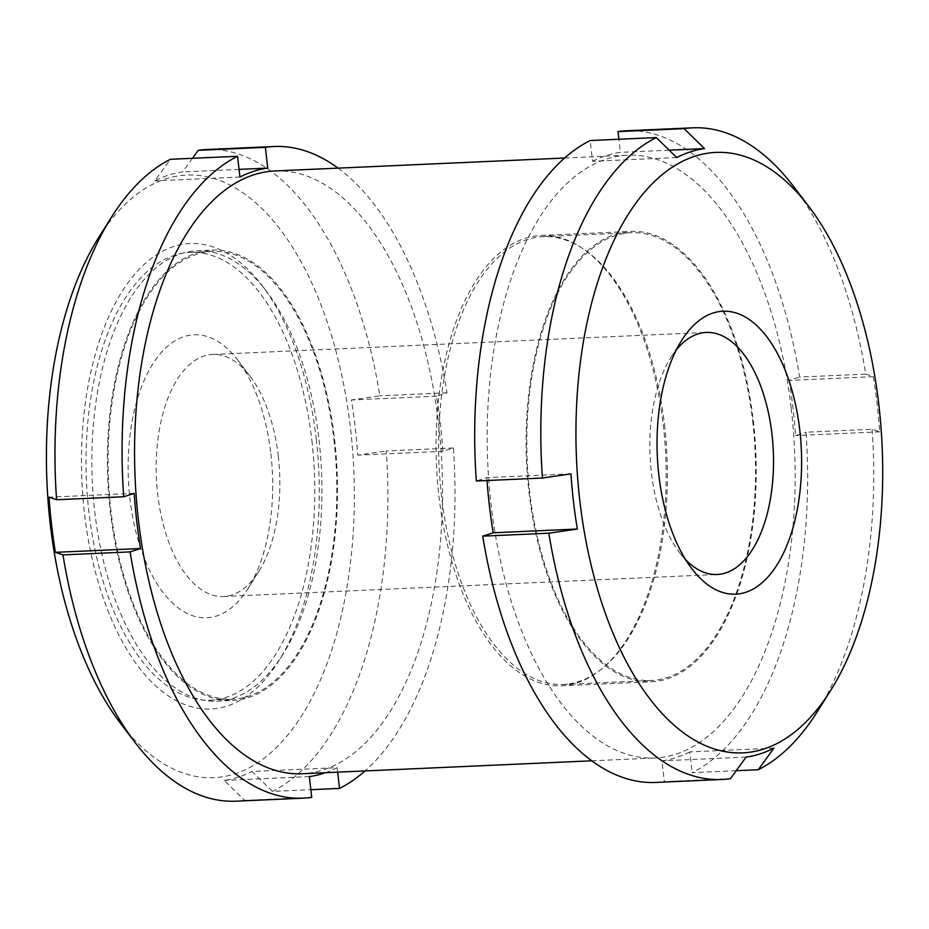 <?xml version="1.0" encoding="UTF-8"?>
<svg xmlns="http://www.w3.org/2000/svg" width="929" height="929" viewBox="0 0 929 929"><rect width="100%" height="100%" fill="white"/><g stroke="black" fill="none" stroke-linecap="round" stroke-linejoin="round"><path stroke-width="0.7" stroke-dasharray="4.64 3.48" d="M134.182 493.38L49.028 497.178M753.28 420.558A225.41 114.708 -92.6 0 1 651.217 681.781A225.41 114.708 -92.6 0 1 526.557 461.725A225.41 114.708 -92.6 0 1 631.105 231.426A225.41 114.708 -92.6 0 1 753.28 420.558M791.229 408.354A301.704 153.54 -92.6 0 1 654.62 758.006A301.704 153.54 -92.6 0 1 487.771 463.455A301.704 153.54 -92.6 0 1 627.702 155.201A301.704 153.54 -92.6 0 1 791.229 408.354M275.077 170.948A301.704 153.54 -92.6 0 1 438.616 424.1A301.704 153.54 -92.6 0 1 302.006 773.752M325.417 772.707A305.2 155.317 87.4 0 0 337.134 767.656L251.98 771.453L272.418 791.415L310.832 789.696M337.657 772.162L337.134 767.656M338.086 168.137A326.16 165.989 -92.6 0 1 447 392.804L436.525 396.172A305.2 155.317 87.4 0 1 442.901 451.32L453.375 447.964A326.16 165.989 -92.6 0 1 365.004 770.942M453.375 447.964L386.255 450.96A326.16 165.989 -92.6 0 1 272.418 791.415M311.726 797.361L244.606 800.357L224.168 780.395A305.2 155.317 87.4 0 0 251.98 771.453M244.606 800.357A326.16 165.989 -92.6 0 1 235.978 801.181M98.857 237.243A301.704 153.54 -92.6 0 1 350.465 428.037A301.704 153.54 -92.6 0 1 290.556 731.576A301.704 153.54 -92.6 0 1 120.573 723.424M192.477 158.302L182.618 171.911A305.2 155.317 87.4 0 0 154.806 180.853L170.437 159.289M206.877 149.511A326.16 165.989 -92.6 0 1 379.88 395.8L351.371 399.981A305.2 155.317 87.4 0 1 357.758 455.129L386.255 450.96M793.575 186.474A326.16 165.989 -92.6 0 1 865.735 374.108L799.625 377.058A326.16 165.989 -92.6 0 0 626.622 130.768M865.735 374.108L873.295 376.663A305.2 155.317 -92.6 0 1 877.127 404.034A305.2 155.317 -92.6 0 1 879.67 431.822L872.11 429.256L806.012 432.217A326.16 165.989 -92.6 0 1 692.163 772.673L736.232 770.698M872.11 429.256A326.16 165.989 -92.6 0 1 817.044 712.078M773.903 748.147L689.759 751.909L692.163 772.673M689.759 751.909A305.2 155.317 -92.6 0 1 661.947 760.851L664.351 781.614A326.16 165.989 -92.6 0 1 655.723 782.439M487.017 480.525A305.2 155.317 -92.6 0 1 486.808 477.634L476.333 481.001M676.718 157.547L592.586 161.298L590.182 140.534M592.586 161.298A305.2 155.317 -92.6 0 1 620.398 152.356L618.877 139.257M873.295 376.663L789.151 380.425L799.625 377.058M789.151 380.425A305.2 155.317 -92.6 0 1 795.538 435.573L806.012 432.217M752.653 420.767A224.121 114.058 -92.6 0 1 651.171 680.504A224.121 114.058 -92.6 0 1 527.231 461.69A224.121 114.058 -92.6 0 1 631.174 232.703A224.121 114.058 -92.6 0 1 752.653 420.767M730.461 778.665L664.351 781.614M319.019 439.951A225.41 114.708 -92.6 0 1 282.753 654.585A225.41 114.708 -92.6 0 1 216.956 701.174A225.41 114.708 -92.6 0 1 92.296 481.117A225.41 114.708 -92.6 0 1 196.843 250.818A225.41 114.708 -92.6 0 1 266.53 291.358A225.41 114.708 -92.6 0 1 319.019 439.951M334.556 439.254A225.41 114.708 -92.6 0 1 232.494 700.489A225.41 114.708 -92.6 0 1 107.845 480.421A225.41 114.708 -92.6 0 1 212.381 250.122A225.41 114.708 -92.6 0 1 334.556 439.254M879.67 431.822L795.538 435.573M746.092 757.089L661.947 760.851M570.952 473.871L486.808 477.634M669.182 150.184L620.398 152.356M685.695 559.769A121.142 61.651 -92.6 0 1 679.633 552.697A121.142 61.651 -92.6 0 1 670.912 357.468A121.142 61.651 -92.6 0 1 676.324 349.885M278.294 456.127A121.142 61.651 -92.6 0 1 258.796 571.486A121.142 61.651 -92.6 0 1 223.436 596.523A121.142 61.651 -92.6 0 1 156.432 478.249A121.142 61.651 -92.6 0 1 212.625 354.472A121.142 61.651 -92.6 0 1 250.075 376.257A121.142 61.651 -92.6 0 1 278.294 456.127M270.85 453.631A141.649 72.079 -92.6 0 1 248.066 588.521A141.649 72.079 -92.6 0 1 151.183 573.507A141.649 72.079 -92.6 0 1 142.718 383.84A141.649 72.079 -92.6 0 1 237.87 360.255A141.649 72.079 -92.6 0 1 270.85 453.631M333.917 439.463A224.121 114.058 -92.6 0 1 232.436 699.2A224.121 114.058 -92.6 0 1 108.496 480.386A224.121 114.058 -92.6 0 1 212.439 251.411A224.121 114.058 -92.6 0 1 333.917 439.463M239.949 177.044L154.806 180.853M311.877 440.451A224.121 114.058 -92.6 0 1 210.395 700.187A224.121 114.058 -92.6 0 1 86.455 481.373A224.121 114.058 -92.6 0 1 190.399 252.386A224.121 114.058 -92.6 0 1 311.877 440.451M664.49 424.704A224.121 114.058 -92.6 0 1 601.295 669.252A224.121 114.058 -92.6 0 1 563.009 684.441A224.121 114.058 -92.6 0 1 439.069 465.626A224.121 114.058 -92.6 0 1 543.012 236.64A224.121 114.058 -92.6 0 1 582.506 248.357A224.121 114.058 -92.6 0 1 664.49 424.704M663.213 424.576A225.41 114.708 -92.6 0 1 599.658 670.541A225.41 114.708 -92.6 0 1 561.151 685.811A225.41 114.708 -92.6 0 1 436.502 465.743A225.41 114.708 -92.6 0 1 541.038 235.443A225.41 114.708 -92.6 0 1 580.753 247.219A225.41 114.708 -92.6 0 1 663.213 424.576M447 392.804L379.88 395.8M436.525 396.172L351.371 399.981M442.901 451.32L357.758 455.129M309.322 776.598L224.168 780.395M239.067 169.392L182.618 171.911M316.278 439.034A232.97 118.564 -92.6 0 1 278.793 660.879A232.97 118.564 -92.6 0 1 119.446 636.191A232.97 118.564 -92.6 0 1 105.511 324.233A232.97 118.564 -92.6 0 1 262.024 285.447A232.97 118.564 -92.6 0 1 316.278 439.034M591.622 760.816L654.62 758.006M564.704 158.023L627.702 155.201M216.956 701.174L232.494 700.489M196.843 250.818L212.381 250.122M679.633 552.697L691.838 568.699M670.912 357.468L681.654 340.444M223.436 596.523L717.095 574.482M212.625 354.472L706.284 332.431M250.075 376.257L237.87 360.255M258.796 571.486L248.066 588.521M210.395 700.187L232.436 699.2M190.399 252.386L212.439 251.411M582.506 248.357L580.753 247.219M601.295 669.252L599.658 670.541M563.009 684.441L651.171 680.504M543.012 236.64L631.174 232.703M561.151 685.811L651.217 681.781M541.038 235.443L631.105 231.426M266.53 291.358L262.024 285.447M282.753 654.585L278.793 660.879"/><path stroke-width="1.39" d="M140.558 548.528A305.2 155.317 87.4 0 1 134.182 493.38L123.708 496.748L56.588 499.744L49.028 497.178A305.2 155.317 87.4 0 0 55.125 550.583A305.2 155.317 87.4 0 0 55.415 552.337L62.975 554.892A326.16 165.989 -92.6 0 0 135.135 742.526A326.16 165.989 -92.6 0 0 235.978 801.181L303.098 798.185A326.16 165.989 -92.6 0 1 130.095 551.896L140.558 548.528L55.415 552.337M591.622 760.816L302.006 773.752A301.704 153.54 -92.6 0 1 135.158 479.201A301.704 153.54 -92.6 0 1 275.077 170.948L564.704 158.023M123.708 496.748A326.16 165.989 -92.6 0 1 237.545 156.281L239.949 177.044A305.2 155.317 87.4 0 1 267.761 168.103L265.357 147.339A326.16 165.989 -92.6 0 1 273.997 146.515A326.16 165.989 -92.6 0 1 338.086 168.137M325.417 772.707A305.2 155.317 87.4 0 1 309.322 776.598L311.726 797.361A326.16 165.989 -92.6 0 1 303.098 798.185M365.004 770.942A326.16 165.989 -92.6 0 1 339.538 788.419L337.657 772.162M339.538 788.419L310.832 789.696M135.135 742.526L120.573 723.424A301.704 153.54 -92.6 0 1 53.824 549.863A301.704 153.54 -92.6 0 1 98.857 237.243L111.666 216.921A326.16 165.989 -92.6 0 1 170.437 159.289L237.545 156.281M56.588 499.744A326.16 165.989 -92.6 0 1 111.666 216.921M265.357 147.339L198.249 150.335L192.477 158.302M198.249 150.335A326.16 165.989 -92.6 0 1 206.877 149.511L273.997 146.515M130.095 551.896L62.975 554.892M656.28 137.585L590.182 140.534A326.16 165.989 -92.6 0 0 476.333 481.001L542.443 478.04A326.16 165.989 -92.6 0 1 656.28 137.585L676.718 157.547A305.2 155.317 -92.6 0 1 704.53 148.605L684.104 128.643L617.994 131.593A326.16 165.989 -92.6 0 1 626.622 130.768L692.732 127.819A326.16 165.989 -92.6 0 1 793.575 186.474L808.834 206.482A300.531 152.948 -92.6 0 1 878.811 404.603A300.531 152.948 -92.6 0 1 830.456 690.781A300.531 152.948 -92.6 0 1 624.903 658.94A300.531 152.948 -92.6 0 1 606.927 256.52A300.531 152.948 -92.6 0 1 808.834 206.482M684.104 128.643A326.16 165.989 -92.6 0 1 692.732 127.819M830.456 690.781L817.044 712.078A326.16 165.989 -92.6 0 1 758.273 769.711L736.232 770.698M758.273 769.711L773.903 748.147A305.2 155.317 -92.6 0 1 746.092 757.089L730.461 778.665A326.16 165.989 -92.6 0 1 721.833 779.489A326.16 165.989 -92.6 0 1 548.83 533.2L577.327 529.019A305.2 155.317 -92.6 0 1 570.952 473.871L542.443 478.04M721.833 779.489L655.723 782.439A326.16 165.989 -92.6 0 1 482.72 536.149L493.194 532.781A305.2 155.317 -92.6 0 1 487.017 480.525M617.994 131.593L618.877 139.257M548.83 533.2L482.72 536.149M577.327 529.019L493.194 532.781M704.53 148.605L669.182 150.184M676.324 349.885A121.142 61.651 -92.6 0 1 706.284 332.431A121.142 61.651 -92.6 0 1 771.953 434.087A121.142 61.651 -92.6 0 1 717.095 574.482A121.142 61.651 -92.6 0 1 685.695 559.769M799.776 430.011A141.649 72.079 -92.6 0 1 771.651 572.531A141.649 72.079 -92.6 0 1 691.838 568.699A141.649 72.079 -92.6 0 1 681.654 340.444A141.649 72.079 -92.6 0 1 799.776 430.011M267.761 168.103L239.067 169.392"/></g></svg>
